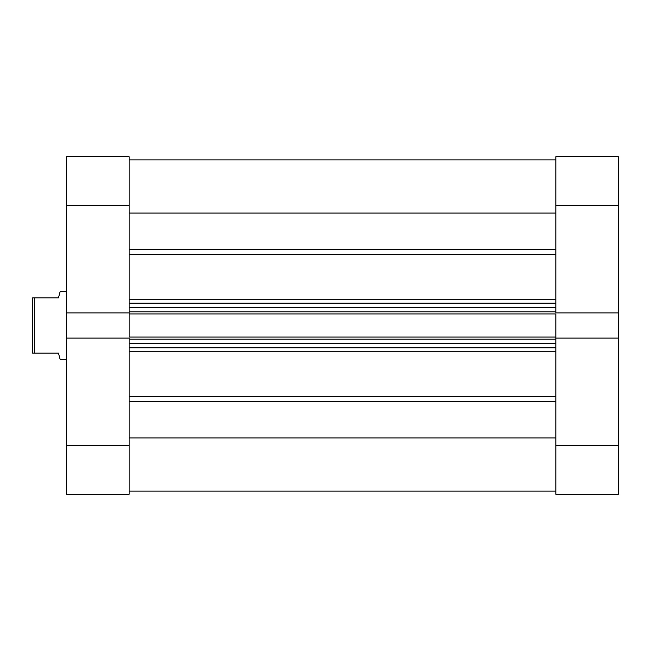 <?xml version="1.0" encoding="UTF-8"?>
<svg xmlns="http://www.w3.org/2000/svg" width="651" height="651" viewBox="0 0 651 651"><rect width="100%" height="100%" fill="white"/><g stroke="black" fill="none" stroke-linecap="round" stroke-linejoin="round"><path stroke-width="0.98" d="M555.824 205.561L618.45 205.561L618.45 312.887L555.824 312.887L555.824 205.561L555.824 312.887L618.45 312.887L618.45 156.736L555.824 156.736L555.824 205.561L618.45 205.561L618.45 156.736L555.824 156.736L555.824 205.561M555.824 494.264L618.45 494.264L618.45 312.887L618.45 445.439L555.824 445.439L555.824 494.264L618.45 494.264L618.45 445.439L555.824 445.439L555.824 338.113L555.824 494.264M555.824 338.113L618.45 338.113L555.824 338.113L555.824 337.072L555.824 338.382M129.142 338.113L66.516 338.113L66.516 445.439L129.142 445.439L129.142 338.113L66.516 338.113L66.516 494.264L129.142 494.264L129.142 338.382M129.142 312.887L129.142 156.736L66.516 156.736L66.516 338.113L66.516 312.887L129.142 312.887L129.142 205.561L66.516 205.561L66.516 312.887L129.142 312.887L129.142 337.072L555.824 337.072L129.142 337.072L129.142 313.928L555.824 313.928L555.824 337.072L555.824 313.928L129.142 313.928L129.142 312.618M66.516 156.736L129.142 156.736L129.142 205.561L66.516 205.561L66.516 156.736M66.516 494.264L129.142 494.264L129.142 445.439L66.516 445.439L66.516 494.264M60.144 359.466L66.516 359.466L60.144 359.466L59.713 357.83L60.144 359.466M58.452 353.094L59.713 357.83L58.452 353.094L34.674 353.094L58.452 353.094M34.674 297.906L34.674 353.094L34.674 297.906L32.55 297.906L32.55 353.094L34.674 353.094L32.55 353.094L32.55 297.906L58.452 297.906L59.713 293.17L58.452 297.906L34.674 297.906M60.144 291.534L59.713 293.17L60.144 291.534L66.516 291.534L60.144 291.534L58.452 297.906M129.142 159.918L555.824 159.918L129.142 159.918M555.824 254.354L129.142 254.354L555.824 254.354M129.142 299.712L555.824 299.712L129.142 299.712M555.824 351.288L129.142 351.288L555.824 351.288M129.142 396.646L555.824 396.646L129.142 396.646M555.824 437.92L129.142 437.92L555.824 437.92M129.142 401.708L555.824 401.708L129.142 401.708M129.142 213.08L555.824 213.08L129.142 213.08M555.824 249.292L129.142 249.292L555.824 249.292M129.142 347.789L555.824 347.789L129.142 347.789M555.824 343.541L129.142 343.541L555.824 343.541M129.142 339.195L555.824 339.195L129.142 339.195M129.142 303.211L555.824 303.211L129.142 303.211M129.142 311.805L555.824 311.805L129.142 311.805M555.824 307.459L129.142 307.459L555.824 307.459M129.142 491.082L555.824 491.082"/></g></svg>
